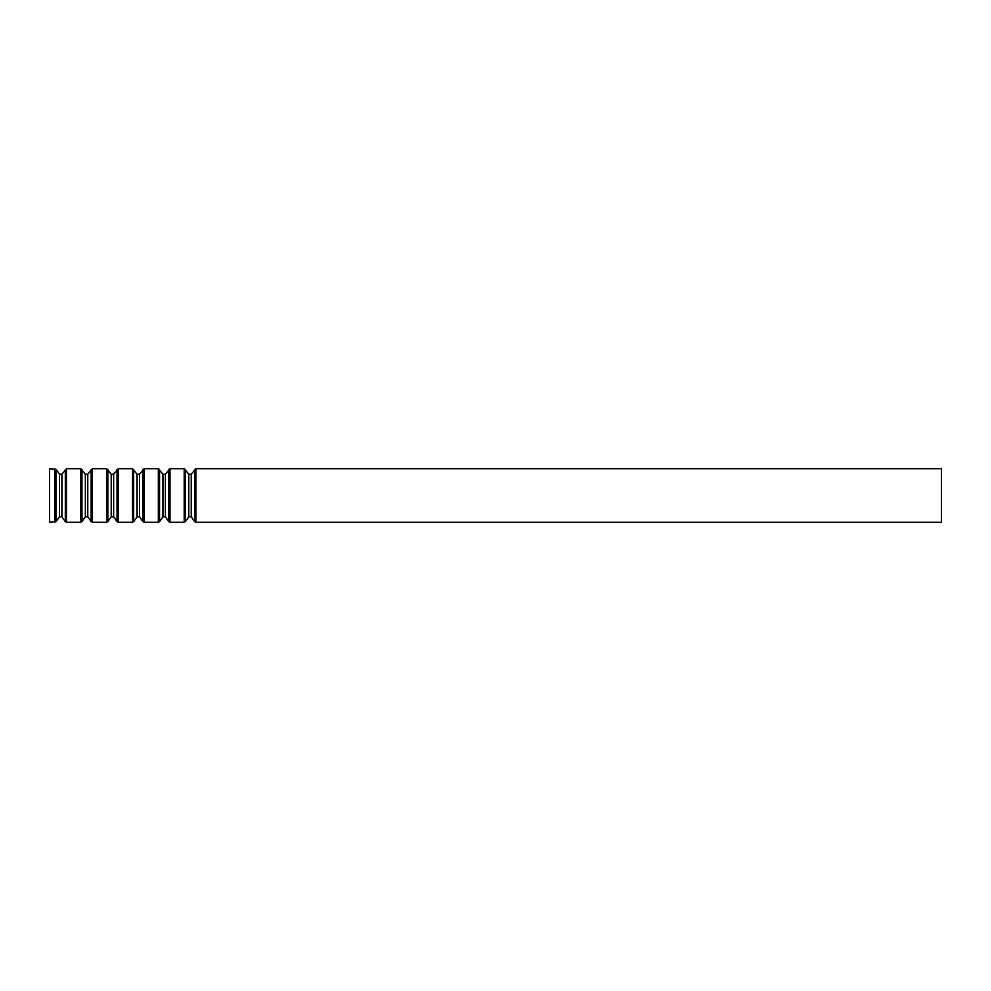 <?xml version="1.0" encoding="UTF-8"?>
<svg xmlns="http://www.w3.org/2000/svg" width="991" height="991" viewBox="0 0 991 991"><rect width="100%" height="100%" fill="white"/><g stroke="black" fill="none" stroke-linecap="round" stroke-linejoin="round"><path stroke-width="1.49" d="M56.091 469.375L49.55 468.743L49.55 522.257L56.091 521.625L56.091 469.375L59.485 474.218L59.485 516.782L56.091 521.625M941.45 468.743L941.45 522.257L195.846 522.257L195.846 468.743L941.45 468.743M59.485 474.218L61.913 474.218L66.521 468.743L80.742 468.743L85.35 474.218L87.778 474.218L92.386 468.743L106.607 468.743L111.215 474.218L113.643 474.218L118.251 468.743L132.472 468.743L137.08 474.218L139.508 474.218L144.116 468.743L158.337 468.743L162.945 474.218L165.373 474.218L169.981 468.743L184.202 468.743L188.81 474.218L191.238 474.218L195.846 468.743M54.877 468.743L54.877 522.257M194.632 469.375L194.632 521.625L195.846 522.257M191.238 474.218L191.238 516.782L194.632 521.625M188.81 474.218L188.81 516.782L185.416 521.625L185.416 469.375M184.202 468.743L184.202 522.257L185.416 521.625M169.981 468.743L169.981 522.257L184.202 522.257M168.767 469.375L168.767 521.625L169.981 522.257M165.373 474.218L165.373 516.782L168.767 521.625M162.945 474.218L162.945 516.782L159.551 521.625L159.551 469.375M158.337 468.743L158.337 522.257L159.551 521.625M144.116 468.743L144.116 522.257L158.337 522.257M142.902 469.375L142.902 521.625L144.116 522.257M139.508 474.218L139.508 516.782L142.902 521.625M137.08 474.218L137.08 516.782L133.686 521.625L133.686 469.375M132.472 468.743L132.472 522.257L133.686 521.625M118.251 468.743L118.251 522.257L132.472 522.257M117.037 469.375L117.037 521.625L118.251 522.257M113.643 474.218L113.643 516.782L117.037 521.625M111.215 474.218L111.215 516.782L107.821 521.625L107.821 469.375M106.607 468.743L106.607 522.257L107.821 521.625M92.386 468.743L92.386 522.257L106.607 522.257M91.172 469.375L91.172 521.625L92.386 522.257M87.778 474.218L87.778 516.782L91.172 521.625M85.35 474.218L85.35 516.782L81.956 521.625L81.956 469.375M80.742 468.743L80.742 522.257L81.956 521.625M66.521 468.743L66.521 522.257L80.742 522.257M65.307 469.375L65.307 521.625L66.521 522.257M61.913 474.218L61.913 516.782L65.307 521.625M191.238 516.782L188.81 516.782M165.373 516.782L162.945 516.782M139.508 516.782L137.08 516.782M113.643 516.782L111.215 516.782M87.778 516.782L85.35 516.782M61.913 516.782L59.485 516.782"/></g></svg>
